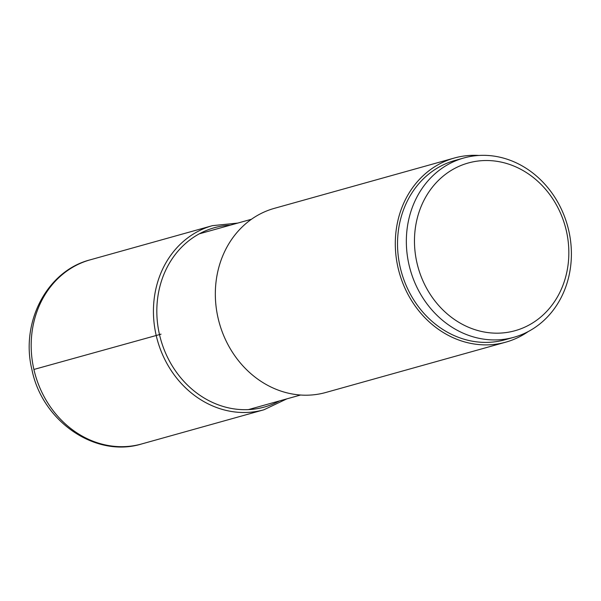 <?xml version="1.0" encoding="UTF-8"?>
<svg xmlns="http://www.w3.org/2000/svg" width="601" height="601" viewBox="0 0 601 601"><rect width="100%" height="100%" fill="white"/><g stroke="black" fill="none" stroke-linecap="round" stroke-linejoin="round"><path stroke-width="0.9" d="M472.228 162.015A87.062 76.365 74.4 0 0 416.951 262.847A87.062 76.365 74.4 0 0 511.083 331.684A87.062 76.365 74.4 0 0 566.36 230.852A87.062 76.365 74.4 0 0 472.228 162.015M468.096 156.929A93.08 81.646 74.4 0 0 463.807 157.988A93.08 81.646 74.4 0 0 409.589 267.182A93.08 81.646 74.4 0 0 509.64 338.333A93.08 81.646 74.4 0 0 513.93 337.274A93.08 81.646 74.4 0 0 568.148 228.079A93.08 81.646 74.4 0 0 468.096 156.929M513.93 337.274L505.118 339.738A93.08 81.646 -105.6 0 1 500.828 340.797A93.08 81.646 -105.6 0 1 400.769 269.646A93.08 81.646 -105.6 0 1 454.987 160.452L463.807 157.988M478.997 155.456A95.589 83.847 74.4 0 0 454.311 158.033A95.589 83.847 74.4 0 0 398.027 267.663A95.589 83.847 74.4 0 0 505.787 342.157A95.589 83.847 74.4 0 0 528.234 331.564M505.787 342.157L325.817 392.476A95.589 83.847 -105.6 0 1 218.058 317.974A95.589 83.847 -105.6 0 1 274.341 208.352L454.311 158.033M237.771 223.084L212.446 225.653A95.589 83.847 74.4 0 0 156.162 335.283A95.589 83.847 74.4 0 0 263.922 409.777L141.671 443.959A95.589 83.847 -105.6 0 1 33.904 369.457L161.045 334.156M230.303 225.172A93.08 81.646 74.4 0 0 159.475 334.494A93.08 81.646 74.4 0 0 279.442 400.927M33.904 369.457A95.589 83.847 -105.6 0 1 90.195 259.835C46.608 270.938 20.111 322.977 32.033 370.096C42.363 421.316 95.409 458.225 141.671 443.959M263.922 409.777L286.91 398.839M212.446 225.653L90.195 259.835M300.59 395.015L248.386 409.612M251.451 219.26L199.247 233.849"/></g></svg>
